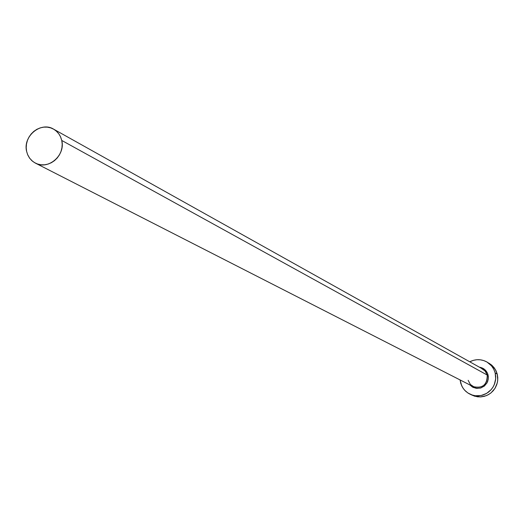 <?xml version="1.0" encoding="UTF-8"?>
<svg xmlns="http://www.w3.org/2000/svg" width="524" height="524" viewBox="0 0 524 524"><rect width="100%" height="100%" fill="white"/><g stroke="black" fill="none" stroke-linecap="round" stroke-linejoin="round"><path stroke-width="0.79" d="M468.155 380.313L470.382 384.492L474.299 387.098C483.207 388.166 487.517 384.144 487.228 375.046L488.06 374.935L488.368 376.939L487.837 380.968L487.019 382.848L484.425 385.985L480.881 387.937L476.899 388.422L473.054 387.374L469.897 384.95L472.432 387.039L476.309 388.363L480.423 388.074L484.143 386.208L486.901 383.057L488.276 379.094L488.06 374.935L487.228 375.046L485.519 371.503L483.049 369.23L53.572 129.133M61.767 140.458L487.228 375.046L61.767 140.458C65.71 155.307 48.084 170.405 35.39 163.108L32.717 161.392L29.744 158.34L27.608 154.58L26.626 151.423C22.663 136.332 40.872 121.208 53.553 129.12L56.048 130.843L58.819 133.823L60.404 136.482L61.767 140.458L60.653 137.033L58.911 133.948L56.599 131.328L53.815 129.271L50.658 127.863L47.258 127.142L43.741 127.149L40.243 127.876L36.903 129.297L33.837 131.354L31.171 133.974L29.003 137.046L27.418 140.465L26.469 144.093L26.207 147.794L26.626 151.423L27.72 154.849L29.449 157.934L31.741 160.56L34.519 162.63L37.663 164.058L41.062 164.791L44.586 164.805L48.097 164.084L51.457 162.669L54.535 160.613L57.221 157.986L59.402 154.901L60.994 151.462L61.937 147.82L62.199 144.1L61.767 140.458M469.812 394.1L474.672 396.216L480.403 396.93L486.095 395.738L488.735 394.454L491.145 392.764L495.01 388.323L497.289 382.88L497.748 379.966L497.243 374.136L495.344 369.499L491.499 364.946L486.96 362.019L491.538 365.857L493.765 369.197L495.187 372.97L497.243 374.136L495.187 372.97L495.691 378.826L494.302 384.577L492.94 387.216L491.178 389.607L486.639 393.386L481.17 395.502L475.36 395.751L472.517 395.155L467.925 393.013L464.611 390.19L462.646 387.57L460.825 383.588L460.072 379.933L461.709 385.841L463.511 388.847L465.862 391.428L468.679 393.485L471.849 394.939L475.248 395.738L478.759 395.843L482.231 395.247L485.532 393.983L488.538 392.096L491.139 389.646L493.222 386.745L494.715 383.496L495.56 380.031L495.717 376.474L495.187 372.97L493.988 369.649L492.167 366.649L489.802 364.075L486.973 362.025L483.796 360.591L480.397 359.811L476.899 359.719L473.434 360.322L469.773 361.789C475.589 358.914 481.32 358.986 486.96 362.019M479.401 367.173L483.22 368.477L484.89 369.689L487.359 372.977L488.06 374.935C486.737 370.566 483.849 367.979 479.401 367.173M471.914 395.129L477.403 396.799L480.888 396.904L484.346 396.314L487.634 395.057L490.634 393.17L493.222 390.74L495.291 387.852L496.778 384.616L497.617 381.164L497.774 377.621L497.243 374.136L496.051 370.828L494.243 367.841L491.885 365.28L489.069 363.243M35.39 163.108L473.133 386.601C482.545 388.703 487.241 384.852 487.228 375.046L485.106 370.999L481.392 368.385"/></g></svg>
